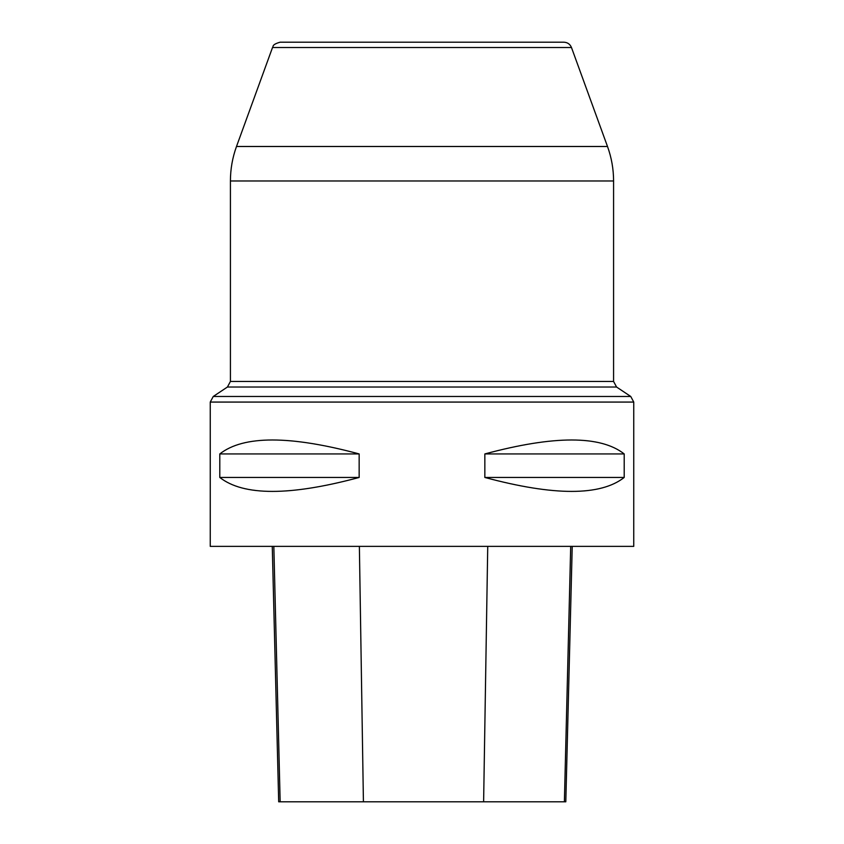 <?xml version="1.0" encoding="UTF-8"?>
<svg xmlns="http://www.w3.org/2000/svg" width="844" height="844" viewBox="0 0 844 844"><rect width="100%" height="100%" fill="white"/><g stroke="black" fill="none" stroke-linecap="round" stroke-linejoin="round"><path stroke-width="1.27" d="M563.897 42.2L280.102 42.2L563.897 42.2C567.527 42.379 570.059 44.152 571.472 47.507L607.501 146.487C611.531 157.628 613.567 169.127 613.577 180.975L613.577 381.435L616.574 387.027L630.753 396.48L633.749 402.071L210.251 402.071L213.247 396.48L630.753 396.48M633.749 402.071L633.749 546.363L210.251 546.363L210.251 402.071M624.201 453.935L624.201 477.461C600.527 496.05 554.065 496.05 484.846 477.461L484.846 453.935C554.065 435.335 600.527 435.335 624.201 453.935L484.846 453.935M359.154 453.935L359.154 477.461C289.935 496.05 243.473 496.05 219.799 477.461L219.799 453.935C243.473 435.335 289.935 435.335 359.154 453.935L219.799 453.935M272.264 546.363L278.689 801.8L565.807 801.8L572.221 546.363M359.154 477.461L219.799 477.461M624.201 477.461L484.846 477.461M613.577 180.975L230.423 180.975L230.423 381.435L613.577 381.435M571.472 47.507L272.528 47.507L236.499 146.487L607.501 146.487M616.574 387.027L227.426 387.027L213.247 396.48M280.155 801.8L273.836 546.363M363.416 801.8L359.375 546.363M483.623 801.8L487.737 546.363M564.383 801.8L570.702 546.363M236.499 146.487C232.459 157.628 230.433 169.127 230.423 180.975M230.423 381.435L227.426 387.027M272.528 47.507C273.635 46.779 271.198 44.7 280.102 42.2"/></g></svg>
